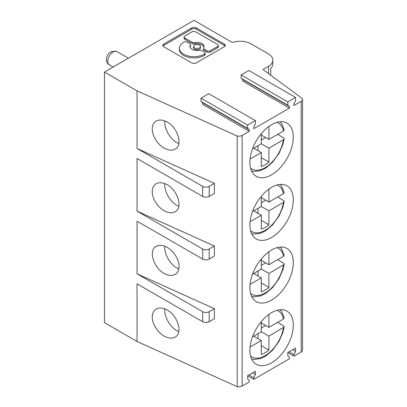 <?xml version="1.0" encoding="UTF-8"?>
<svg xmlns="http://www.w3.org/2000/svg" width="407" height="407" viewBox="0 0 407 407"><rect width="100%" height="100%" fill="white"/><g stroke="black" fill="none" stroke-linecap="round" stroke-linejoin="round"><path stroke-width="0.61" d="M247.654 128.388L200.987 101.445L200.987 98.153L247.654 125.091L247.654 128.388L249.282 129.685L202.615 102.742L202.615 104.355L249.282 131.298L242.134 135.424A4.604 2.661 -0 0 1 237.184 136.014L137.032 90.842L104.472 72.044L194.007 20.35L232.341 42.481A15.349 8.862 -0 0 1 250.987 43.849L268.35 53.872A15.349 8.862 180 0 1 272.848 60.139A15.349 8.862 180 0 1 268.564 66.28L268.564 73.621M200.987 101.445L202.615 102.742M249.282 129.685L249.282 131.298M152.264 129.039C152.32 125.285 153.632 122.629 156.186 121.062C158.832 119.622 161.991 119.704 165.664 121.301C177.131 125.931 183.623 144.978 175.142 149.11C172.502 150.549 169.343 150.468 165.664 148.87C158.501 145.792 152.111 136.34 152.264 129.039M178.841 143.564A16.885 9.748 60 0 1 176.643 142.531A16.885 9.748 60 0 1 164.733 120.915M192.231 43.564L192.231 42.313A2.427 1.399 0 0 0 194.739 42.643A7.011 4.045 0 0 1 201.994 43.61A7.011 4.045 0 0 1 204.044 46.469A7.011 4.045 0 0 1 203.658 47.797A2.427 1.399 0 0 0 203.525 48.255L203.525 49.506A2.427 1.399 0 0 0 204.238 50.499L206.837 51.999L206.837 50.748A2.427 1.399 0 0 0 210.271 50.748L217.613 46.51A2.427 1.399 0 0 0 218.325 45.518A2.427 1.399 0 0 0 217.613 44.526L195.543 31.782A2.427 1.399 0 0 0 192.109 31.782L184.768 36.025A2.427 1.399 0 0 0 184.056 37.012L184.056 38.268A2.427 1.399 0 0 0 184.768 39.26L192.231 43.564A2.427 1.399 0 0 0 194.739 43.9A7.011 4.045 0 0 1 201.994 44.862A7.011 4.045 0 0 1 203.963 47.095M268.564 66.28L262.988 69.5L302.203 98.479A4.604 2.661 180 0 1 302.528 99.456A4.604 2.661 180 0 1 301.18 101.333L293.93 105.52L293.93 103.907L295.553 100.733L295.553 97.441L248.886 70.497L241.142 74.969L241.142 78.261L242.77 79.558L242.77 81.171L289.438 108.114L253.775 128.704L253.775 127.091L255.398 123.916L255.398 120.625L208.735 93.681L200.987 98.153M191.722 29.192A3.236 1.867 0 0 1 196.296 29.192L196.296 27.935L224.277 44.093A3.236 1.867 0 0 1 225.224 45.411A3.236 1.867 0 0 1 224.277 46.734L196.296 62.892A3.236 1.867 0 0 1 191.722 62.892L163.736 46.734A3.236 1.867 0 0 1 162.79 45.411A3.236 1.867 0 0 1 163.736 44.093L191.722 27.935L191.722 29.192L163.736 45.345A3.236 1.867 0 0 0 162.978 46.042M196.296 27.935A3.236 1.867 0 0 0 191.722 27.935M137.032 90.842L137.032 148.484L202.691 186.396A4.604 2.661 180 0 0 209.203 186.396L209.203 196.418A4.604 2.661 180 0 1 202.691 196.418L137.032 158.511L137.032 211.147L214.408 246.047L214.408 256.074L209.203 259.076A4.604 2.661 180 0 1 202.691 259.076L137.032 221.169L137.032 273.804L214.408 308.704L214.408 318.732L209.203 321.739A4.604 2.661 180 0 1 202.691 321.739L137.032 283.827L137.032 341.473L237.184 386.65L237.184 136.014M209.203 196.418L214.408 193.411L214.408 183.389L137.032 148.484M249.898 287.586A30.698 17.725 120 0 0 256.257 301.638A30.698 17.725 120 0 0 279.909 293.416A30.698 17.725 120 0 0 293.31 262.525A30.698 17.725 120 0 0 286.955 248.474A30.698 17.725 120 0 0 263.298 256.695A30.698 17.725 120 0 0 249.898 287.586M209.203 186.396L214.408 183.389M270.721 75.209L270.721 68.396A15.349 8.862 -0 0 0 272.848 63.899L272.848 60.139M250.066 221.713L261.304 215.222L261.304 229.116A23.021 13.294 120 0 0 265.105 227.442A23.021 13.294 120 0 0 268.905 224.73L261.304 220.345M190.41 45.146L190.41 46.398A2.427 1.399 0 0 0 190.547 45.94L190.547 44.684A2.427 1.399 0 0 1 190.41 45.146A7.011 4.045 0 0 0 190.023 46.469A7.011 4.045 0 0 0 192.079 49.333A7.011 4.045 0 0 0 199.333 50.295A2.427 1.399 0 0 1 201.841 50.626L204.446 52.132A2.427 1.399 0 0 1 205.159 53.119A2.427 1.399 0 0 1 204.446 54.111L204.446 55.362A2.427 1.399 0 0 0 205.159 54.375L205.159 53.119M190.547 44.684A2.427 1.399 0 0 0 189.835 43.697L187.23 42.191A2.427 1.399 0 0 0 183.801 42.191L183.664 42.272A14.601 8.43 0 0 0 179.385 48.23A14.601 8.43 0 0 0 183.664 54.192A14.601 8.43 0 0 0 204.309 54.192M241.142 78.261L287.81 105.204L287.81 101.913L241.142 74.969M287.81 101.913L295.553 97.441M242.77 79.558L289.438 106.502L289.438 108.114M287.81 105.204L289.438 106.502M255.398 120.625L247.654 125.091M206.837 50.748L204.238 49.247A2.427 1.399 0 0 1 203.525 48.255M252.498 148.876L261.304 143.793L261.304 133.623M206.837 51.999A2.427 1.399 0 0 0 210.271 51.999L217.613 47.761A2.427 1.399 0 0 0 218.325 46.769L218.325 45.518M280.164 121.764L281.481 123.285L284.183 129.874L283.648 130.886L268.905 139.408L261.304 135.022M268.905 126.429L268.905 139.408M293.31 137.205A30.698 17.725 120 0 0 286.955 123.153A30.698 17.725 120 0 0 263.298 131.38A30.698 17.725 120 0 0 249.898 162.271A30.698 17.725 120 0 0 256.257 176.323A30.698 17.725 120 0 0 279.909 168.096A30.698 17.725 120 0 0 293.31 137.205M184.056 37.012A2.427 1.399 0 0 0 184.768 38.004L192.231 42.313M258.048 150.687L258.048 145.67M265.649 137.525L261.304 140.033M199.511 45.04A3.505 2.025 0 0 0 195.696 44.602A3.505 2.025 0 0 0 193.529 46.469A3.505 2.025 0 0 0 194.556 47.899A3.505 2.025 0 0 0 198.377 48.341A3.505 2.025 0 0 0 200.539 46.469A3.505 2.025 0 0 0 199.511 45.04M196.296 29.192L224.277 45.345L224.277 44.093M225.04 46.042A3.236 1.867 0 0 0 224.277 45.345M193.529 46.469L193.529 47.721A3.505 2.025 0 0 0 194.556 49.155A3.505 2.025 0 0 0 198.377 49.593A3.505 2.025 0 0 0 200.539 47.721L200.539 46.469M190.41 46.398A7.011 4.045 0 0 0 190.11 47.095M179.385 48.23L179.385 49.486A14.601 8.43 0 0 0 183.664 55.444A14.601 8.43 0 0 0 204.309 55.444M261.304 215.222L253.709 210.836M293.31 199.868A30.698 17.725 120 0 0 286.955 185.816A30.698 17.725 120 0 0 263.298 194.037A30.698 17.725 120 0 0 249.898 224.929A30.698 17.725 120 0 0 256.257 238.98A30.698 17.725 120 0 0 279.909 230.759A30.698 17.725 120 0 0 293.31 199.868M250.066 159.051L261.304 152.564L253.709 148.179M261.304 152.564L261.304 166.458A23.021 13.294 120 0 0 265.105 164.784A23.021 13.294 120 0 0 268.905 162.072L261.304 157.687M261.304 143.793L268.905 148.179L283.496 139.754L284.188 138.904L283.837 138.075L277.666 134.346M268.905 148.179L268.905 162.072M152.264 191.697C152.32 187.942 153.632 185.287 156.186 183.72C158.832 182.285 161.991 182.361 165.664 183.959C177.131 188.594 183.623 207.636 175.142 211.767C172.502 213.207 169.343 213.126 165.664 211.528C158.501 208.45 152.111 198.998 152.264 191.697M178.841 206.227A16.885 9.748 60 0 1 176.643 205.194A16.885 9.748 60 0 1 164.733 183.572M237.184 386.65A4.604 2.661 -0 0 0 242.134 386.06L249.282 381.934L249.282 380.316L247.654 379.024L247.654 375.727L255.398 371.255L255.398 374.552L252.543 372.904M252.498 274.196L261.304 269.108L268.905 273.494L284.081 264.519L284.162 263.873L283.704 263.288L277.666 259.666M261.304 196.281L261.304 206.451L252.498 211.538M280.164 184.422L281.481 185.943L284.183 192.531L283.648 193.544L268.905 202.065L261.304 197.68M268.905 189.087L268.905 202.065M258.048 213.344L258.048 208.333M265.649 200.183L261.304 202.691M261.304 206.451L268.905 210.836L283.496 202.411L284.188 201.567L283.837 200.732L277.666 197.003M268.905 210.836L268.905 224.73M165.664 336.848C158.501 333.771 152.111 324.318 152.264 317.017C152.32 313.263 153.632 310.602 156.186 309.04C158.832 307.6 161.991 307.682 165.664 309.279C177.131 313.909 183.623 332.951 175.142 337.082C172.502 338.522 169.343 338.446 165.664 336.848M165.664 246.617C172.833 249.695 179.222 259.147 179.07 266.448C179.009 270.202 177.701 272.863 175.142 274.425C172.502 275.865 169.343 275.783 165.664 274.186C154.202 269.556 147.71 250.514 156.186 246.383C158.832 244.943 161.991 245.019 165.664 246.617M137.032 341.473L104.472 322.675L104.472 72.044M214.408 308.704L209.203 311.711A4.604 2.661 180 0 1 202.691 311.711L137.032 273.804M214.408 246.047L209.203 249.053A4.604 2.661 180 0 1 202.691 249.053L137.032 211.147M178.841 268.885A16.885 9.748 60 0 1 176.643 267.852A16.885 9.748 60 0 1 164.733 246.23M255.398 374.552L253.775 377.721L248.987 374.959M280.164 247.08L281.481 248.606L284.183 255.189L283.648 256.201L268.905 264.723L261.304 260.338M268.905 251.75L268.905 264.723M261.304 269.108L261.304 258.938M258.048 276.002L258.048 270.991M265.649 262.846L261.304 265.349M250.066 284.371L261.304 277.884L253.709 273.494M302.528 99.456L302.528 350.091A4.604 2.661 180 0 1 301.18 351.969L293.93 356.156L287.81 352.625M247.654 375.803L253.775 379.339L289.438 358.75L289.438 357.132L287.81 355.84L287.81 352.543L295.553 348.071L295.553 351.368L293.93 354.543L293.93 356.156M178.841 331.542A16.885 9.748 60 0 1 176.643 330.509A16.885 9.748 60 0 1 164.708 309.834A16.885 9.748 60 0 1 164.733 308.888M249.898 350.244A30.698 17.725 120 0 0 256.257 364.301A30.698 17.725 120 0 0 279.909 356.074A30.698 17.725 120 0 0 293.31 325.183A30.698 17.725 120 0 0 286.955 311.131A30.698 17.725 120 0 0 263.298 319.353A30.698 17.725 120 0 0 249.898 350.244M253.775 377.721L253.775 379.339M268.905 273.494L268.905 287.388L261.304 283.002M258.048 338.66L258.048 333.648M261.304 328.011L265.649 325.503M253.709 336.157L261.304 340.542L261.304 354.431A23.021 13.294 120 0 0 265.105 352.757A23.021 13.294 120 0 0 268.905 350.045L268.905 336.157L284.142 327.05L283.704 325.946L277.666 322.324M268.905 336.157L261.304 331.766L252.498 336.854M280.164 309.742L281.481 311.263L284.183 317.847L283.648 318.859L268.905 327.381L261.304 322.995M268.905 314.408L268.905 327.381M261.304 331.766L261.304 321.596M261.304 345.66L268.905 350.045M261.304 340.542L250.066 347.029M268.905 287.388A23.021 13.294 120 0 1 265.105 290.099A23.021 13.294 120 0 1 261.304 291.773L261.304 277.884M289.143 351.775L293.93 354.543M295.553 351.368L292.699 349.72M194.739 42.643L194.739 43.9M109.32 64.906A7.672 4.431 -60 0 1 107.728 61.391A7.672 4.431 -60 0 1 113.156 51.994A7.672 4.431 -60 0 1 116.992 51.613L115.715 51.073L110.852 51.765C108.043 53.587 106.553 56.166 106.38 59.514C106.441 61.442 107.051 62.963 108.211 64.067L113.08 67.074M202.691 186.396L202.691 196.418M204.238 50.499L204.238 49.247M210.271 50.748L210.271 51.999M277.014 122.344A26.562 15.334 -60 0 1 283.496 130.983M217.613 46.51L217.613 47.761M184.768 39.26L184.768 38.004M163.736 44.093L163.736 45.345M204.446 54.111L204.446 55.362M283.496 139.754A26.562 15.334 -60 0 1 269.602 164.448A26.562 15.334 -60 0 1 250.585 168.122M242.134 386.06L242.134 135.424M277.014 185.002A26.562 15.334 -60 0 1 283.496 193.64M283.496 202.411A26.562 15.334 -60 0 1 269.602 227.106A26.562 15.334 -60 0 1 250.585 230.784M202.691 311.711L202.691 321.739M202.691 249.053L202.691 259.076M209.203 249.053L209.203 259.076M277.014 247.66A26.562 15.334 -60 0 1 283.496 256.298M301.18 101.333L301.18 351.969M277.014 310.317A26.562 15.334 -60 0 1 283.496 318.956M283.496 327.727A26.562 15.334 -60 0 1 269.602 352.421A26.562 15.334 -60 0 1 250.585 356.1M209.203 311.711L209.203 321.739M283.496 265.069A26.562 15.334 -60 0 1 269.602 289.764A26.562 15.334 -60 0 1 250.585 293.442M251.658 171.138L253.51 171.505L260.643 170.579L265.944 167.918L272.665 162.159L279.06 153.317L282.936 144.312L284.188 138.904M251.658 233.796L253.51 234.162L260.643 233.236L265.944 230.576L272.665 224.822L279.06 215.975L282.936 206.975L284.188 201.567M251.658 359.111L253.51 359.478L260.643 358.557L265.944 355.891L272.665 350.137L279.06 341.29L282.936 332.29L284.188 326.882M251.658 296.454L253.51 296.82L260.643 295.894L265.944 293.233L272.665 287.479L279.06 278.632L282.936 269.632L284.188 264.224M128.424 58.211L116.992 51.613"/></g></svg>
